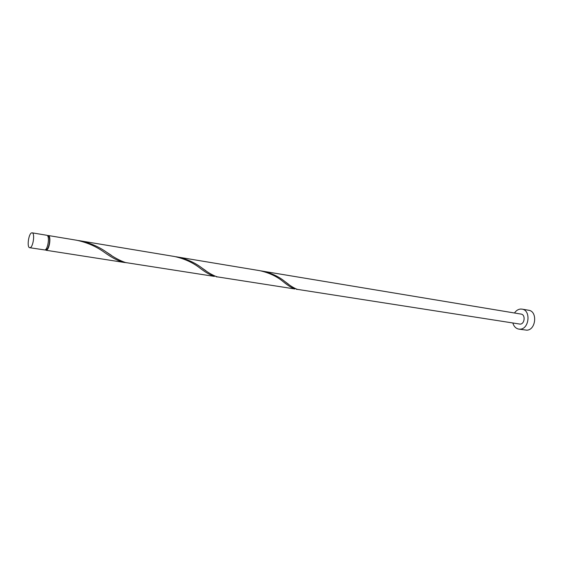 <?xml version="1.0" encoding="UTF-8"?>
<svg xmlns="http://www.w3.org/2000/svg" width="563" height="563" viewBox="0 0 563 563"><rect width="100%" height="100%" fill="white"/><g stroke="black" fill="none" stroke-linecap="round" stroke-linejoin="round"><path stroke-width="0.84" d="M31.612 232.885C28.53 233.701 26.735 247.629 29.712 247.713L30.163 247.671C33.252 246.995 35.096 232.906 32.112 232.829L31.612 232.885M32.112 232.829L46.828 235.278C49.896 235.369 48.087 249.325 44.92 249.972L29.712 247.713M47.82 236.2L48.158 236.256C50.93 236.34 49.305 248.881 46.447 249.465L45.687 249.451M512.865 323.056C513.899 326.505 515.87 328.525 518.79 329.109L520.092 329.158C529.311 329.116 531.113 310.1 522.007 309.122L520.444 309.059C518.08 309.326 516.088 310.642 514.483 313M518.79 329.109L526.764 330.171C535.99 330.136 537.771 311.248 528.657 310.255L522.007 309.122M177.289 256.96L259.796 270.669C269.29 272.809 277.2 276.567 283.534 281.95C287.827 285.483 291.613 287.82 294.899 288.974L217.1 276.834C212.603 275.286 207.465 272.281 201.688 267.812C194.805 262.562 186.67 258.945 177.289 256.96L175.839 256.742M262.33 271.092C271.26 273.027 278.798 276.517 284.934 281.563C289.678 285.469 293.802 288.066 297.306 289.347L520.177 324.119C524.793 324.07 525.659 314.576 521.106 314.098L261.056 270.902M296.384 289.305L297.588 289.424M47.503 235.7L48.284 235.517C51.36 235.615 49.551 249.557 46.377 250.197L45.23 249.824M48.284 235.517L76.589 240.225C87.195 242.498 96.54 246.594 104.634 252.513C111.115 257.192 117.069 260.38 122.488 262.076L126.267 262.717M79.911 240.774L174.396 256.482C184.397 258.677 192.975 262.59 200.125 268.227C205.404 272.288 210.147 275.011 214.362 276.405L125.626 262.562C119.849 260.69 113.437 257.192 106.393 252.083C98.666 246.594 89.834 242.829 79.911 240.774L78.243 240.528M216.171 276.792L217.536 276.947M45.913 250.239L124.704 262.527M284.934 281.563L288.664 284.343M201.688 267.812L206.009 270.831M106.393 252.083L111.39 255.349"/></g></svg>
